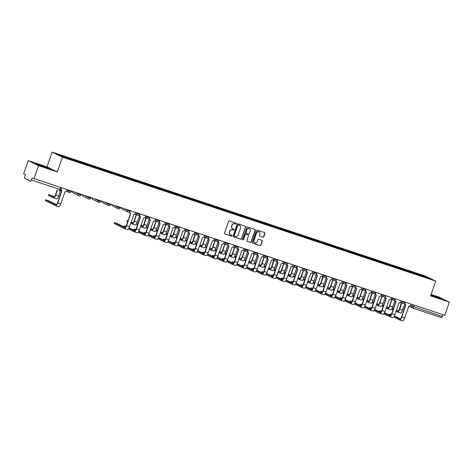 <?xml version="1.0" encoding="UTF-8"?>
<svg xmlns="http://www.w3.org/2000/svg" width="473" height="473" viewBox="0 0 473 473"><rect width="100%" height="100%" fill="white"/><g stroke="black" fill="none" stroke-linecap="round" stroke-linejoin="round"><path stroke-width="0.71" d="M236.246 223.729A0.485 0.455 116.2 0 0 235.974 223.126L229.405 220.944A0.686 0.65 116.2 0 0 228.56 221.394L224.486 233.088A0.686 0.65 116.2 0 0 224.876 233.946L231.445 236.128A0.485 0.455 116.2 0 0 231.817 235.235A0.485 0.455 116.2 0 0 231.764 235.217L230.913 234.933A2.205 2.081 116.2 0 1 229.659 232.196L230.002 231.22A2.205 2.081 116.2 0 1 232.704 229.801L233.55 230.079A0.485 0.455 116.2 0 0 233.922 229.192A0.485 0.455 116.2 0 0 233.869 229.174L233.018 228.891A2.205 2.081 116.2 0 1 231.764 226.153L232.101 225.178A2.205 2.081 116.2 0 1 234.809 223.753L235.655 224.036A0.485 0.455 116.2 0 0 236.246 223.729M232.669 228.731A2.205 2.081 116.2 0 1 231.557 226.053L231.9 225.077A2.205 2.081 116.2 0 1 234.602 223.652L235.453 223.936A0.485 0.455 116.2 0 0 235.909 223.108M224.705 233.851L231.244 236.021A0.485 0.455 116.2 0 0 231.699 235.193M230.564 234.779A2.205 2.081 116.2 0 1 229.452 232.095L229.795 231.12A2.205 2.081 116.2 0 1 232.497 229.701L233.349 229.979A0.485 0.455 116.2 0 0 233.804 229.151M262.958 237.198A0.686 0.65 116.2 0 0 263.804 236.754L264.945 233.473A0.686 0.65 116.2 0 0 264.555 232.621L257.259 230.197A0.686 0.65 116.2 0 0 256.413 230.641L252.34 242.336A0.686 0.65 116.2 0 0 252.73 243.193L260.026 245.617A0.686 0.65 116.2 0 0 260.871 245.174L262.255 241.206A0.686 0.65 116.2 0 0 261.859 240.355L258.737 239.314A0.686 0.65 116.2 0 0 257.891 239.758L257.211 241.727A1.845 1.738 116.2 0 1 254.74 242.832A1.845 1.738 116.2 0 1 253.9 240.627L256.585 232.929A1.845 1.738 116.2 0 1 259.05 231.823A1.845 1.738 116.2 0 1 259.89 234.023L259.446 235.306A0.686 0.65 116.2 0 0 259.837 236.163L262.752 237.097A0.686 0.65 116.2 0 0 263.597 236.654L264.738 233.372A0.686 0.65 116.2 0 0 264.519 232.61M57.31 171.93L47.01 166.863L28.238 160.631L38.538 165.698L57.31 171.93L62.454 157.166L435.722 281.128L430.578 295.891L449.35 302.123L444.762 315.302L32.129 177.978L31.413 180.03L60.857 189.762L61.472 188.012M38.538 165.698L33.95 178.871M245.718 227.087A0.686 0.65 116.2 0 0 245.327 226.236L238.031 223.812A0.686 0.65 116.2 0 0 237.186 224.255L233.112 235.95A0.686 0.65 116.2 0 0 233.502 236.807L240.798 239.232A0.686 0.65 116.2 0 0 241.644 238.788L245.511 226.987A0.686 0.65 116.2 0 0 245.292 226.224M247.645 227.005L254.941 229.429A0.686 0.65 116.2 0 1 255.331 230.28L251.258 241.981A0.686 0.65 116.2 0 1 250.412 242.424L247.29 241.384A0.686 0.65 116.2 0 1 246.9 240.532L248.55 235.785A0.686 0.65 116.2 0 0 248.159 234.933L246.09 234.241A0.686 0.65 116.2 0 0 245.245 234.691L243.524 239.628A0.485 0.455 116.2 0 1 242.88 239.917A0.485 0.455 116.2 0 1 242.655 239.338L246.8 227.448A0.686 0.65 116.2 0 1 247.645 227.005M28.238 160.631L23.65 173.804L25.471 174.703L24.756 176.754A1.401 0.455 -71.6 0 0 24.708 178.28L30.538 181.147A1.401 0.455 -71.6 0 0 30.556 181.159A1.401 0.455 -71.6 0 0 31.413 180.03M47.01 166.863L52.148 152.099L425.422 276.061L435.722 281.128M449.35 302.123L439.05 297.056L431.092 294.413M442.846 314.663L442.225 316.455A1.401 0.455 108.4 0 1 441.368 317.584A1.401 0.455 108.4 0 1 441.35 317.578L412.858 308.112M416.979 274.435L416.997 273.808L427.58 277.326L431.039 279.029L420.94 275.753L71.358 159.655L60.29 155.901L56.831 154.198L67.414 157.716L67.397 158.26M416.997 273.808L67.414 157.716M62.454 157.166L52.148 152.099M48.08 167.862L35.924 163.824L45.449 167.537L50.38 168.991L48.08 167.862L47.939 168.27M430.767 295.347L441.664 298.93L430.938 294.862M416.293 274.204L416.512 273.571M427.113 277.722L427.58 277.326M40.666 165.828L40.855 165.278M431.95 295.767L432.139 295.217M439.222 298.215L439.37 297.801M233.331 236.719L240.591 239.131A0.686 0.65 116.2 0 0 241.437 238.688L245.511 226.987M238.392 224.947A0.485 0.455 116.2 0 0 237.801 225.26L234.224 235.524A0.485 0.455 116.2 0 0 234.502 236.122L235.394 236.423A2.205 2.081 116.2 0 0 238.096 234.998L240.544 227.98A2.205 2.081 116.2 0 0 239.291 225.243L238.185 224.846A0.485 0.455 116.2 0 0 237.594 225.154L237.801 225.26M234.395 236.074L234.295 236.021A0.485 0.455 116.2 0 1 234.023 235.424L237.594 225.154M239.433 225.296A2.205 2.081 116.2 0 0 239.084 225.142L239.291 225.243M238.185 224.846L239.084 225.142M247.119 241.295L250.205 242.324A0.686 0.65 116.2 0 0 251.051 241.88L255.124 230.18A0.686 0.65 116.2 0 0 254.906 229.417M248.1 234.904A0.686 0.65 116.2 0 0 247.953 234.833L245.883 234.141A0.686 0.65 116.2 0 0 245.038 234.59L243.524 239.628M242.779 239.852A0.485 0.455 116.2 0 0 243.317 239.527M250.264 230.865A1.845 1.738 116.2 0 0 249.425 228.66A1.845 1.738 116.2 0 0 246.959 229.766L246.013 232.48A0.686 0.65 116.2 0 0 246.403 233.337L248.473 234.023A0.686 0.65 116.2 0 0 249.318 233.579L250.264 230.865M249.318 228.613A1.845 1.738 116.2 0 0 246.752 229.665L246.959 229.766M246.197 233.23A0.686 0.65 116.2 0 1 245.806 232.379L246.752 229.665M259.659 236.074L262.752 237.097M258.944 231.776A1.845 1.738 116.2 0 0 256.378 232.822L256.585 232.929M254.64 242.773A1.845 1.738 116.2 0 1 253.694 240.526L256.378 232.822M252.558 243.104L259.819 245.517A0.686 0.65 116.2 0 0 260.664 245.073L262.048 241.106A0.686 0.65 116.2 0 0 261.829 240.343M57.452 190.087L55.737 195.024A3.542 1.147 108.4 0 1 53.579 197.874A3.542 1.147 108.4 0 1 53.532 197.856L48.417 195.325L48.719 194.462L53.833 196.993A2.631 0.851 -71.6 0 0 53.869 197.005A2.631 0.851 -71.6 0 0 55.471 194.888L57.174 189.998M54.389 196.803L48.719 194.462M60.68 190.116L58.634 195.982A3.542 1.147 108.4 0 1 56.476 198.837A3.542 1.147 108.4 0 1 56.429 198.814L53.632 197.885M45.438 200.694L45.662 199.783L55.92 204.844A2.631 0.851 -71.6 0 0 55.956 204.862A2.631 0.851 -71.6 0 0 57.558 202.746L61.774 190.654A1.401 1.324 116.2 0 0 61.951 190.725L57.83 202.876A3.542 1.147 108.4 0 1 55.672 205.725A3.542 1.147 108.4 0 1 55.625 205.708L45.438 200.694L45.733 199.837M56.482 204.655L48.63 200.794L45.662 199.783M61.49 188.018L61.153 188.987A1.401 1.324 116.2 0 0 61.797 190.66L61.525 190.53A1.401 1.324 -63.8 0 1 60.863 189.744M67.095 189.88L66.758 190.85A1.401 1.324 116.2 0 1 65.038 191.754L60.727 203.839A3.542 1.147 108.4 0 1 58.569 206.689A3.542 1.147 108.4 0 1 58.522 206.671L55.719 205.737M127.675 221.76L127.03 221.429L127.332 220.572L127.976 220.903M128.029 220.755L127.332 220.572M135.751 214.239A1.401 1.324 116.2 0 0 136.443 214.807L134.344 221.128A3.542 1.147 108.4 0 1 132.192 223.977A3.542 1.147 108.4 0 1 132.144 223.96L130.702 223.25M139.464 215.812L137.247 222.091A3.542 1.147 108.4 0 1 135.089 224.941A3.542 1.147 108.4 0 1 135.042 224.923L132.239 223.989M131.003 222.393L132.44 223.096A2.631 0.851 -71.6 0 0 132.475 223.114A2.631 0.851 -71.6 0 0 134.078 220.997L136.259 214.73M136.283 214.742L136.017 214.612A1.401 1.324 -63.8 0 1 135.479 214.109M131.139 221.997L132.996 222.907M137.501 225.024L136.857 224.693L137.152 223.835L137.803 224.167M137.856 224.019L137.152 223.835M145.572 217.503A1.401 1.324 116.2 0 0 146.269 218.071L144.17 224.391A3.542 1.147 108.4 0 1 142.018 227.241A3.542 1.147 108.4 0 1 141.971 227.223L140.528 226.514M149.291 219.076L147.068 225.355A3.542 1.147 108.4 0 1 144.915 228.205A3.542 1.147 108.4 0 1 144.868 228.187L142.066 227.253M140.83 225.656L142.267 226.36A2.631 0.851 -71.6 0 0 142.302 226.378A2.631 0.851 -71.6 0 0 143.904 224.261L145.844 217.876A1.401 1.324 -63.8 0 1 145.306 217.373M140.966 225.26L142.822 226.171M147.328 228.288L146.683 227.956L146.979 227.099L147.629 227.43M147.677 227.282L146.979 227.099M155.398 220.767A1.401 1.324 116.2 0 0 156.096 221.334L153.997 227.655A3.542 1.147 108.4 0 1 151.839 230.505A3.542 1.147 108.4 0 1 151.792 230.487L150.355 229.777M159.117 222.334L156.894 228.619A3.542 1.147 108.4 0 1 154.742 231.468A3.542 1.147 108.4 0 1 154.689 231.445L151.892 230.517M150.656 228.914L152.093 229.624A2.631 0.851 -71.6 0 0 152.129 229.642A2.631 0.851 -71.6 0 0 153.731 227.525L155.913 221.258M155.936 221.269L155.67 221.133A1.401 1.324 -63.8 0 1 155.132 220.637M150.792 228.524L152.649 229.435M157.154 231.551L156.51 231.22L156.805 230.363L157.456 230.688M157.503 230.54L156.805 230.363M165.225 224.031A1.401 1.324 116.2 0 0 165.922 224.598L163.824 230.919A3.542 1.147 108.4 0 1 161.665 233.768A3.542 1.147 108.4 0 1 161.618 233.751L160.181 233.041M168.944 225.597L166.721 231.876A3.542 1.147 108.4 0 1 164.563 234.732A3.542 1.147 108.4 0 1 164.515 234.709L161.719 233.78M160.483 232.178L161.92 232.887A2.631 0.851 -71.6 0 0 161.955 232.905A2.631 0.851 -71.6 0 0 163.557 230.783L165.739 224.521M165.763 224.533L165.497 224.397A1.401 1.324 -63.8 0 1 164.959 223.9M160.619 231.782L162.476 232.698M166.981 234.815L166.336 234.484L166.632 233.621L167.282 233.952M167.33 233.804L166.632 233.621M175.051 227.294A1.401 1.324 116.2 0 0 175.749 227.862L173.65 234.182A3.542 1.147 108.4 0 1 171.492 237.032A3.542 1.147 108.4 0 1 171.445 237.014L170.008 236.305M178.77 228.861L176.547 235.14A3.542 1.147 108.4 0 1 174.389 237.996A3.542 1.147 108.4 0 1 174.342 237.972L171.545 237.044M170.31 235.442L171.746 236.151A2.631 0.851 -71.6 0 0 171.782 236.163A2.631 0.851 -71.6 0 0 173.384 234.046L175.566 227.785M175.589 227.797L175.323 227.661A1.401 1.324 -63.8 0 1 174.785 227.164M170.446 235.046L172.302 235.962M176.807 238.079L176.163 237.748L176.459 236.884L177.109 237.215M177.156 237.068L176.459 236.884M184.878 230.558A1.401 1.324 116.2 0 0 185.576 231.12L183.477 237.446A3.542 1.147 108.4 0 1 181.319 240.296A3.542 1.147 108.4 0 1 181.271 240.272L179.835 239.569M188.597 232.125L186.374 238.404A3.542 1.147 108.4 0 1 184.216 241.254A3.542 1.147 108.4 0 1 184.168 241.236L181.372 240.308M180.136 238.705L181.573 239.415A2.631 0.851 -71.6 0 0 181.608 239.427A2.631 0.851 -71.6 0 0 183.211 237.31L185.392 231.049M185.416 231.055L185.15 230.925A1.401 1.324 -63.8 0 1 184.612 230.428M180.272 238.309L182.129 239.226M186.634 241.342L185.984 241.011L186.285 240.148L186.936 240.479M186.983 240.331L186.285 240.148M194.705 233.822A1.401 1.324 116.2 0 0 195.402 234.383L193.303 240.704A3.542 1.147 108.4 0 1 191.145 243.56A3.542 1.147 108.4 0 1 191.098 243.536L189.661 242.832M198.424 235.388L196.2 241.668A3.542 1.147 108.4 0 1 194.042 244.517A3.542 1.147 108.4 0 1 193.995 244.5L191.198 243.571M189.963 241.969L191.399 242.679A2.631 0.851 -71.6 0 0 191.435 242.69A2.631 0.851 -71.6 0 0 193.037 240.574L194.971 234.188A1.401 1.324 -63.8 0 1 194.438 233.692M190.099 241.573L191.955 242.489M196.461 244.606L195.81 244.275L196.112 243.412L196.756 243.743M196.809 243.595L196.112 243.412M204.531 237.085A1.401 1.324 116.2 0 0 205.223 237.647L203.13 243.967A3.542 1.147 108.4 0 1 200.972 246.823A3.542 1.147 108.4 0 1 200.924 246.8L199.488 246.096M208.244 238.652L206.027 244.931A3.542 1.147 108.4 0 1 203.869 247.781A3.542 1.147 108.4 0 1 203.822 247.763L201.025 246.835M199.789 245.233L201.226 245.942A2.631 0.851 -71.6 0 0 201.262 245.954A2.631 0.851 -71.6 0 0 202.864 243.837L205.046 237.57M205.069 237.582L204.797 237.452A1.401 1.324 -63.8 0 1 204.265 236.949M199.925 244.837L201.782 245.753M206.287 247.87L205.637 247.539L205.938 246.675L206.583 247.007M206.636 246.859L205.938 246.675M214.358 240.349A1.401 1.324 116.2 0 0 215.049 240.911L212.956 247.231A3.542 1.147 108.4 0 1 210.798 250.081A3.542 1.147 108.4 0 1 210.751 250.063L209.314 249.354M218.071 241.916L215.854 248.195A3.542 1.147 108.4 0 1 213.695 251.045A3.542 1.147 108.4 0 1 213.648 251.027L210.852 250.099M209.61 248.496L211.053 249.206A2.631 0.851 -71.6 0 0 211.088 249.218A2.631 0.851 -71.6 0 0 212.69 247.101L214.872 240.834M214.896 240.846L214.624 240.716A1.401 1.324 -63.8 0 1 214.092 240.213M209.752 248.1L211.608 249.017M216.114 251.128L215.463 250.802L215.765 249.939L216.409 250.27M216.463 250.122L215.765 249.939M224.184 243.613A1.401 1.324 116.2 0 0 224.876 244.174L222.783 250.495A3.542 1.147 108.4 0 1 220.625 253.345A3.542 1.147 108.4 0 1 220.578 253.327L219.141 252.617M227.897 245.18L225.68 251.459A3.542 1.147 108.4 0 1 223.522 254.308A3.542 1.147 108.4 0 1 223.475 254.291L220.672 253.362M219.437 251.76L220.879 252.47A2.631 0.851 -71.6 0 0 220.915 252.481A2.631 0.851 -71.6 0 0 222.517 250.365L224.699 244.098M224.722 244.109L224.45 243.979A1.401 1.324 -63.8 0 1 223.918 243.477M219.578 251.364L221.435 252.275M225.94 254.391L225.29 254.06L225.591 253.203L226.236 253.534M226.289 253.386L225.591 253.203M234.011 246.871A1.401 1.324 116.2 0 0 234.703 247.438L232.61 253.759A3.542 1.147 108.4 0 1 230.452 256.608A3.542 1.147 108.4 0 1 230.404 256.591L228.967 255.881M237.724 248.443L235.507 254.722A3.542 1.147 108.4 0 1 233.349 257.572A3.542 1.147 108.4 0 1 233.301 257.554L230.499 256.62M229.263 255.024L230.706 255.727A2.631 0.851 -71.6 0 0 230.741 255.745A2.631 0.851 -71.6 0 0 232.344 253.629L234.525 247.361M234.549 247.373L234.277 247.243A1.401 1.324 -63.8 0 1 233.745 246.74M229.405 254.628L231.262 255.538M235.767 257.655L235.116 257.324L235.418 256.467L236.062 256.798M236.116 256.65L235.418 256.467M243.837 250.134A1.401 1.324 116.2 0 0 244.529 250.702L242.436 257.022A3.542 1.147 108.4 0 1 240.278 259.872A3.542 1.147 108.4 0 1 240.231 259.854L238.794 259.145M247.55 251.707L245.333 257.986A3.542 1.147 108.4 0 1 243.175 260.836A3.542 1.147 108.4 0 1 243.128 260.818L240.325 259.884M239.09 258.288L240.532 258.991A2.631 0.851 -71.6 0 0 240.568 259.009A2.631 0.851 -71.6 0 0 242.164 256.892L244.346 250.625M244.37 250.637L244.103 250.507A1.401 1.324 -63.8 0 1 243.571 250.004M239.232 257.891L241.088 258.802M245.588 260.919L244.943 260.588L245.245 259.73L245.889 260.061M245.942 259.914L245.245 259.73M253.664 253.398A1.401 1.324 116.2 0 0 254.356 253.966L252.263 260.286A3.542 1.147 108.4 0 1 250.105 263.136A3.542 1.147 108.4 0 1 250.057 263.118L248.621 262.409M257.377 254.971L255.16 261.25A3.542 1.147 108.4 0 1 253.002 264.1A3.542 1.147 108.4 0 1 252.954 264.082L250.152 263.148M248.916 261.551L250.359 262.255A2.631 0.851 -71.6 0 0 250.388 262.273A2.631 0.851 -71.6 0 0 251.991 260.156L254.172 253.889M254.196 253.9L253.93 253.77A1.401 1.324 -63.8 0 1 253.392 253.268M249.052 261.155L250.915 262.066M255.414 264.182L254.77 263.851L255.071 262.994L255.716 263.325M255.769 263.177L255.071 262.994M263.491 256.662A1.401 1.324 116.2 0 0 264.182 257.229L262.089 263.55A3.542 1.147 108.4 0 1 259.931 266.4A3.542 1.147 108.4 0 1 259.884 266.382L258.441 265.672M267.204 258.228L264.986 264.513A3.542 1.147 108.4 0 1 262.828 267.363A3.542 1.147 108.4 0 1 262.781 267.346L259.979 266.411M258.743 264.809L260.18 265.519A2.631 0.851 -71.6 0 0 260.215 265.536A2.631 0.851 -71.6 0 0 261.817 263.42L263.999 257.152M264.023 257.164L263.757 257.034A1.401 1.324 -63.8 0 1 263.219 256.532M258.879 264.419L260.741 265.329M265.241 267.446L264.596 267.115L264.898 266.258L265.542 266.583M265.595 266.441L264.898 266.258M273.317 259.925A1.401 1.324 116.2 0 0 274.009 260.493L271.916 266.813A3.542 1.147 108.4 0 1 269.758 269.663A3.542 1.147 108.4 0 1 269.711 269.645L268.268 268.936M277.03 261.492L274.813 267.777A3.542 1.147 108.4 0 1 272.655 270.627A3.542 1.147 108.4 0 1 272.608 270.603L269.805 269.675M268.569 268.073L270.006 268.782A2.631 0.851 -71.6 0 0 270.042 268.8A2.631 0.851 -71.6 0 0 271.644 266.677L273.583 260.292A1.401 1.324 -63.8 0 1 273.045 259.795M268.705 267.683L270.562 268.593M275.067 270.71L274.423 270.379L274.724 269.515L275.369 269.846M275.422 269.699L274.724 269.515M283.144 263.189A1.401 1.324 116.2 0 0 283.835 263.757L281.742 270.077A3.542 1.147 108.4 0 1 279.584 272.927A3.542 1.147 108.4 0 1 279.537 272.909L278.094 272.2M286.857 264.756L284.64 271.035A3.542 1.147 108.4 0 1 282.482 273.891A3.542 1.147 108.4 0 1 282.434 273.867L279.632 272.939M278.396 271.336L279.833 272.046A2.631 0.851 -71.6 0 0 279.868 272.058A2.631 0.851 -71.6 0 0 281.47 269.941L283.652 263.68M283.676 263.692L283.41 263.556A1.401 1.324 -63.8 0 1 282.872 263.059M278.532 270.94L280.388 271.857M284.894 273.973L284.249 273.642L284.551 272.779L285.195 273.11M285.249 272.962L284.551 272.779M292.97 266.453A1.401 1.324 116.2 0 0 293.662 267.02L291.563 273.341A3.542 1.147 108.4 0 1 289.411 276.191A3.542 1.147 108.4 0 1 289.364 276.173L287.921 275.463M296.683 268.02L294.466 274.299A3.542 1.147 108.4 0 1 292.308 277.154A3.542 1.147 108.4 0 1 292.261 277.131L289.458 276.202M288.223 274.6L289.659 275.31A2.631 0.851 -71.6 0 0 289.695 275.321A2.631 0.851 -71.6 0 0 291.297 273.205L293.479 266.943M293.502 266.955L293.236 266.819A1.401 1.324 -63.8 0 1 292.698 266.323M288.359 274.204L290.215 275.12M294.72 277.237L294.076 276.906L294.377 276.043L295.022 276.374M295.075 276.226L294.377 276.043M302.791 269.716A1.401 1.324 116.2 0 0 303.489 270.278L301.39 276.604A3.542 1.147 108.4 0 1 299.238 279.454A3.542 1.147 108.4 0 1 299.19 279.431L297.748 278.727M306.51 271.283L304.287 277.562A3.542 1.147 108.4 0 1 302.135 280.412A3.542 1.147 108.4 0 1 302.087 280.394L299.285 279.466M298.049 277.864L299.486 278.573A2.631 0.851 -71.6 0 0 299.521 278.585A2.631 0.851 -71.6 0 0 301.124 276.469L303.305 270.207M303.329 270.213L303.063 270.083A1.401 1.324 -63.8 0 1 302.525 269.586M298.185 277.468L300.042 278.384M304.547 280.501L303.903 280.17L304.198 279.307L304.849 279.638M304.896 279.49L304.198 279.307M312.618 272.98A1.401 1.324 116.2 0 0 313.315 273.542L311.216 279.862A3.542 1.147 108.4 0 1 309.058 282.718A3.542 1.147 108.4 0 1 309.011 282.694L307.574 281.991M316.336 274.547L314.113 280.826A3.542 1.147 108.4 0 1 311.961 283.676A3.542 1.147 108.4 0 1 311.914 283.658L309.111 282.73M307.876 281.128L309.312 281.837A2.631 0.851 -71.6 0 0 309.348 281.849A2.631 0.851 -71.6 0 0 310.95 279.732L313.132 273.465M313.156 273.477L312.89 273.347A1.401 1.324 -63.8 0 1 312.351 272.85M308.012 280.731L309.868 281.648M314.374 283.765L313.729 283.433L314.025 282.57L314.675 282.901M314.722 282.753L314.025 282.57M322.444 276.244A1.401 1.324 116.2 0 0 323.142 276.806L321.043 283.126A3.542 1.147 108.4 0 1 318.885 285.982A3.542 1.147 108.4 0 1 318.837 285.958L317.401 285.254M326.163 277.811L323.94 284.09A3.542 1.147 108.4 0 1 321.782 286.94A3.542 1.147 108.4 0 1 321.735 286.922L318.938 285.994M317.702 284.391L319.139 285.101A2.631 0.851 -71.6 0 0 319.174 285.113A2.631 0.851 -71.6 0 0 320.777 282.996L322.716 276.61A1.401 1.324 -63.8 0 1 322.178 276.108M317.838 283.995L319.695 284.912M324.2 287.028L323.556 286.697L323.851 285.834L324.502 286.165M324.549 286.017L323.851 285.834M332.271 279.508A1.401 1.324 116.2 0 0 332.968 280.069L330.869 286.39A3.542 1.147 108.4 0 1 328.711 289.24A3.542 1.147 108.4 0 1 328.664 289.222L327.227 288.512M335.99 281.074L333.767 287.353A3.542 1.147 108.4 0 1 331.608 290.203A3.542 1.147 108.4 0 1 331.561 290.186L328.765 289.257M327.529 287.655L328.966 288.364A2.631 0.851 -71.6 0 0 329.001 288.376A2.631 0.851 -71.6 0 0 330.603 286.26L332.785 279.992M332.809 280.004L332.543 279.874A1.401 1.324 -63.8 0 1 332.005 279.372M327.665 287.259L329.521 288.175M334.027 290.286L333.382 289.961L333.678 289.098L334.328 289.429M334.376 289.281L333.678 289.098M342.097 282.771A1.401 1.324 116.2 0 0 342.795 283.333L340.696 289.653A3.542 1.147 108.4 0 1 338.538 292.503A3.542 1.147 108.4 0 1 338.491 292.485L337.054 291.776M345.816 284.338L343.593 290.617A3.542 1.147 108.4 0 1 341.435 293.467A3.542 1.147 108.4 0 1 341.388 293.449L338.591 292.521M337.355 290.919L338.792 291.628A2.631 0.851 -71.6 0 0 338.828 291.64A2.631 0.851 -71.6 0 0 340.43 289.523L342.612 283.256M342.635 283.268L342.369 283.138A1.401 1.324 -63.8 0 1 341.831 282.635M337.491 290.523L339.348 291.433M343.853 293.55L343.209 293.219L343.504 292.361L344.155 292.692M344.202 292.545L343.504 292.361M351.924 286.029A1.401 1.324 116.2 0 0 352.622 286.597L350.523 292.917A3.542 1.147 108.4 0 1 348.365 295.767A3.542 1.147 108.4 0 1 348.317 295.749L346.88 295.04M355.643 287.602L353.42 293.881A3.542 1.147 108.4 0 1 351.262 296.731A3.542 1.147 108.4 0 1 351.214 296.713L348.418 295.779M347.182 294.182L348.619 294.886A2.631 0.851 -71.6 0 0 348.654 294.904A2.631 0.851 -71.6 0 0 350.257 292.787L352.438 286.52M352.462 286.532L352.19 286.401A1.401 1.324 -63.8 0 1 351.658 285.899M347.318 293.786L349.175 294.697M353.68 296.813L353.029 296.482L353.331 295.625L353.975 295.956M354.029 295.808L353.331 295.625M361.75 289.293A1.401 1.324 116.2 0 0 362.442 289.86L360.349 296.181A3.542 1.147 108.4 0 1 358.191 299.031A3.542 1.147 108.4 0 1 358.144 299.013L356.707 298.303M365.44 290.854L363.246 297.145A3.542 1.147 108.4 0 1 361.088 299.994A3.542 1.147 108.4 0 1 361.041 299.977L358.244 299.042M357.009 297.446L358.445 298.15A2.631 0.851 -71.6 0 0 358.481 298.167A2.631 0.851 -71.6 0 0 360.083 296.051L362.265 289.783M362.288 289.795L362.016 289.665A1.401 1.324 -63.8 0 1 361.484 289.163M357.145 297.05L359.001 297.96M363.506 300.077L362.856 299.746L363.158 298.889L363.802 299.22M363.855 299.072L363.158 298.889M371.577 292.556A1.401 1.324 116.2 0 0 372.269 293.124L370.176 299.444A3.542 1.147 108.4 0 1 368.018 302.294A3.542 1.147 108.4 0 1 367.97 302.277L366.534 301.567M375.29 294.129L373.073 300.408A3.542 1.147 108.4 0 1 370.915 303.258A3.542 1.147 108.4 0 1 370.867 303.24L368.071 302.306M366.829 300.71L368.272 301.413A2.631 0.851 -71.6 0 0 368.307 301.431A2.631 0.851 -71.6 0 0 369.91 299.314L371.843 292.929A1.401 1.324 -63.8 0 1 371.311 292.426M366.971 300.314L368.828 301.224M373.333 303.341L372.683 303.01L372.984 302.152L373.629 302.484M373.682 302.336L372.984 302.152M381.404 295.82A1.401 1.324 116.2 0 0 382.095 296.388L380.002 302.708A3.542 1.147 108.4 0 1 377.844 305.558A3.542 1.147 108.4 0 1 377.797 305.54L376.36 304.831M385.117 297.387L382.899 303.672A3.542 1.147 108.4 0 1 380.741 306.522A3.542 1.147 108.4 0 1 380.694 306.498L377.892 305.57M376.656 303.968L378.098 304.677A2.631 0.851 -71.6 0 0 378.134 304.695A2.631 0.851 -71.6 0 0 379.736 302.578L381.918 296.311M381.942 296.323L381.67 296.187A1.401 1.324 -63.8 0 1 381.137 295.69M376.798 303.577L378.654 304.488M383.16 306.605L382.509 306.273L382.811 305.416L383.455 305.741M383.508 305.599L382.811 305.416M391.23 299.084A1.401 1.324 116.2 0 0 391.922 299.651L389.829 305.972A3.542 1.147 108.4 0 1 387.671 308.822A3.542 1.147 108.4 0 1 387.624 308.804L386.187 308.094M394.943 300.651L392.726 306.936A3.542 1.147 108.4 0 1 390.568 309.785A3.542 1.147 108.4 0 1 390.521 309.762L387.718 308.834M386.482 307.231L387.925 307.941A2.631 0.851 -71.6 0 0 387.961 307.958A2.631 0.851 -71.6 0 0 389.563 305.836L391.745 299.575M391.768 299.586L391.496 299.45A1.401 1.324 -63.8 0 1 390.964 298.954M386.624 306.835L388.481 307.752M392.986 309.868L392.336 309.537L392.637 308.674L393.282 309.005M393.335 308.857L392.637 308.674M401.057 302.348A1.401 1.324 116.2 0 0 401.748 302.915L399.655 309.236A3.542 1.147 108.4 0 1 397.497 312.085A3.542 1.147 108.4 0 1 397.45 312.068L396.013 311.358M404.77 303.914L402.553 310.193A3.542 1.147 108.4 0 1 400.395 313.049A3.542 1.147 108.4 0 1 400.347 313.025L397.545 312.097M396.309 310.495L397.752 311.204A2.631 0.851 -71.6 0 0 397.787 311.216A2.631 0.851 -71.6 0 0 399.383 309.1L401.323 302.714A1.401 1.324 -63.8 0 1 400.791 302.217M396.451 310.099L398.307 311.015M130.276 210.863L129.939 211.827A1.401 1.324 116.2 0 0 130.737 213.571L126.61 225.716A3.542 1.147 108.4 0 1 124.452 228.571A3.542 1.147 108.4 0 1 124.405 228.548L114.218 223.534L114.442 222.629L124.706 227.69A2.631 0.851 -71.6 0 0 124.742 227.702A2.631 0.851 -71.6 0 0 126.344 225.586L130.554 213.494M125.262 227.501L117.416 223.64L114.442 222.629M130.578 213.506L130.312 213.376A1.401 1.324 -63.8 0 1 129.608 211.957M135.881 212.726L135.544 213.69A1.401 1.324 116.2 0 1 133.824 214.594L129.507 226.679A3.542 1.147 108.4 0 1 127.349 229.529A3.542 1.147 108.4 0 1 127.302 229.511L124.505 228.583M125.333 227.43L123.967 226.75L124.269 225.887L125.859 226.685M125.995 226.419L124.269 225.887M140.103 214.127L139.766 215.091A1.401 1.324 116.2 0 0 140.564 216.835L136.437 228.979A3.542 1.147 108.4 0 1 134.279 231.829A3.542 1.147 108.4 0 1 134.231 231.811L128.36 228.92M128.857 228.157L134.533 230.954A2.631 0.851 -71.6 0 0 134.569 230.966A2.631 0.851 -71.6 0 0 136.171 228.849L140.38 216.758M140.404 216.77L140.138 216.634A1.401 1.324 -63.8 0 1 139.434 215.215M145.708 215.984L145.371 216.953A1.401 1.324 116.2 0 1 143.65 217.858L139.334 229.943A3.542 1.147 108.4 0 1 137.176 232.793A3.542 1.147 108.4 0 1 137.129 232.775L134.332 231.847M129.052 227.791L135.089 230.759M135.16 230.694L133.794 230.014L134.096 229.151L135.686 229.949M135.822 229.683L134.096 229.151M149.929 217.385L149.592 218.355A1.401 1.324 116.2 0 0 150.39 220.099L146.263 232.243A3.542 1.147 108.4 0 1 144.105 235.093A3.542 1.147 108.4 0 1 144.058 235.075L138.187 232.184M138.684 231.421L144.36 234.212A2.631 0.851 -71.6 0 0 144.395 234.23A2.631 0.851 -71.6 0 0 145.997 232.113L150.207 220.022M150.231 220.034L149.965 219.898A1.401 1.324 -63.8 0 1 149.255 218.479M155.534 219.247L155.197 220.217A1.401 1.324 116.2 0 1 153.477 221.122L149.161 233.207A3.542 1.147 108.4 0 1 147.002 236.057A3.542 1.147 108.4 0 1 146.955 236.039L144.159 235.111M138.873 231.055L144.915 234.023M144.986 233.958L143.621 233.278L143.922 232.414L145.513 233.213M145.649 232.947L143.922 232.414M159.756 220.649L159.419 221.618A1.401 1.324 116.2 0 0 160.217 223.362L156.09 235.507A3.542 1.147 108.4 0 1 153.932 238.357A3.542 1.147 108.4 0 1 153.885 238.339L148.014 235.448M148.51 234.685L154.186 237.476A2.631 0.851 -71.6 0 0 154.222 237.493A2.631 0.851 -71.6 0 0 155.824 235.377L160.034 223.286M160.057 223.297L159.791 223.161A1.401 1.324 -63.8 0 1 159.082 221.742M165.361 222.511L165.024 223.481A1.401 1.324 116.2 0 1 163.303 224.385L158.987 236.47A3.542 1.147 108.4 0 1 156.829 239.32A3.542 1.147 108.4 0 1 156.782 239.303L153.985 238.368M148.699 234.318L154.742 237.286M154.807 237.221L153.447 236.541L153.749 235.678L155.339 236.476M155.475 236.21L153.749 235.678M165.296 222.7L169.411 224.332L169.559 223.906L169.245 224.882A1.401 1.324 116.2 0 0 170.044 226.626L165.917 238.77A3.542 1.147 108.4 0 1 163.759 241.62A3.542 1.147 108.4 0 1 163.711 241.602L157.84 238.711M158.337 237.949L164.013 240.739A2.631 0.851 -71.6 0 0 164.048 240.757A2.631 0.851 -71.6 0 0 165.651 238.64L169.86 226.549M169.884 226.561L169.618 226.425A1.401 1.324 -63.8 0 1 168.908 225.006M175.187 225.775L174.85 226.744A1.401 1.324 116.2 0 1 173.13 227.649L168.814 239.734A3.542 1.147 108.4 0 1 166.656 242.584A3.542 1.147 108.4 0 1 166.608 242.566L163.812 241.632M158.526 237.582L164.569 240.55M164.634 240.485L163.274 239.805L163.575 238.942L165.166 239.74M165.302 239.474L163.575 238.942M179.403 227.176L179.066 228.146A1.401 1.324 116.2 0 0 179.87 229.884L175.743 242.034A3.542 1.147 108.4 0 1 173.585 244.884A3.542 1.147 108.4 0 1 173.538 244.866L167.667 241.975M168.163 241.212L173.839 244.003A2.631 0.851 -71.6 0 0 173.875 244.021A2.631 0.851 -71.6 0 0 175.477 241.904L179.687 229.813M179.71 229.819L179.438 229.689A1.401 1.324 -63.8 0 1 178.735 228.27M185.014 229.038L184.677 230.008A1.401 1.324 116.2 0 1 182.956 230.913L178.64 242.998A3.542 1.147 108.4 0 1 176.482 245.848A3.542 1.147 108.4 0 1 176.435 245.83L173.638 244.896M168.353 240.846L174.395 243.814M174.46 243.749L173.1 243.069L173.402 242.206L174.992 242.998M175.128 242.738L173.402 242.206M177.99 244.476L183.666 247.267A2.631 0.851 -71.6 0 0 183.701 247.284A2.631 0.851 -71.6 0 0 185.304 245.168L189.513 233.071A1.401 1.324 116.2 0 0 189.691 233.148L185.57 245.298A3.542 1.147 108.4 0 1 183.412 248.148A3.542 1.147 108.4 0 1 183.364 248.13L177.487 245.239M189.23 230.44L188.893 231.409A1.401 1.324 116.2 0 0 189.537 233.083L189.265 232.953A1.401 1.324 -63.8 0 1 188.561 231.534M194.841 232.302L194.504 233.266A1.401 1.324 116.2 0 1 192.783 234.176L188.467 246.262A3.542 1.147 108.4 0 1 186.309 249.111A3.542 1.147 108.4 0 1 186.261 249.088L183.459 248.159M178.179 244.103L184.222 247.077M184.287 247.012L182.927 246.332L183.228 245.469L184.819 246.262M184.955 246.001L183.228 245.469M194.77 232.491L198.891 234.123L199.038 233.697L198.719 234.673A1.401 1.324 116.2 0 0 199.517 236.411L195.396 248.561A3.542 1.147 108.4 0 1 193.238 251.411A3.542 1.147 108.4 0 1 193.191 251.394L187.314 248.502M187.816 247.74L193.492 250.53A2.631 0.851 -71.6 0 0 193.528 250.548A2.631 0.851 -71.6 0 0 195.13 248.426L199.34 236.334M199.364 236.346L199.092 236.216A1.401 1.324 -63.8 0 1 198.388 234.797M204.661 235.566L204.33 236.53A1.401 1.324 116.2 0 1 202.604 237.44L198.293 249.519A3.542 1.147 108.4 0 1 196.135 252.375A3.542 1.147 108.4 0 1 196.088 252.351L193.286 251.423M188.006 247.367L194.048 250.341M194.113 250.276L192.753 249.59L193.055 248.733L194.645 249.525M194.781 249.265L193.055 248.733M208.883 236.967L208.546 237.931A1.401 1.324 116.2 0 0 209.344 239.675L205.223 251.825A3.542 1.147 108.4 0 1 203.065 254.675A3.542 1.147 108.4 0 1 203.018 254.657L197.14 251.766M197.643 251.003L203.319 253.794A2.631 0.851 -71.6 0 0 203.355 253.806A2.631 0.851 -71.6 0 0 204.951 251.689L209.167 239.598M209.19 239.61L208.918 239.48A1.401 1.324 -63.8 0 1 208.215 238.061M214.488 238.83L214.151 239.793A1.401 1.324 116.2 0 1 212.43 240.704L208.12 252.783A3.542 1.147 108.4 0 1 205.962 255.639A3.542 1.147 108.4 0 1 205.915 255.615L203.112 254.687M197.832 250.631L203.875 253.605M203.94 253.54L202.58 252.854L202.882 251.997L204.472 252.789M204.608 252.523L202.882 251.997M214.423 239.019L218.538 240.651L218.692 240.225L218.372 241.195A1.401 1.324 116.2 0 0 219.17 242.939L215.049 255.089A3.542 1.147 108.4 0 1 212.891 257.939A3.542 1.147 108.4 0 1 212.844 257.915L206.967 255.03M207.47 254.267L213.14 257.058A2.631 0.851 -71.6 0 0 213.175 257.07A2.631 0.851 -71.6 0 0 214.777 254.953L218.993 242.862M219.017 242.874L218.745 242.744A1.401 1.324 -63.8 0 1 218.041 241.325M224.314 242.093L223.977 243.057A1.401 1.324 116.2 0 1 222.257 243.962L217.947 256.047A3.542 1.147 108.4 0 1 215.789 258.897A3.542 1.147 108.4 0 1 215.741 258.879L212.939 257.951M207.659 253.895L213.701 256.869M213.766 256.804L212.407 256.118L212.708 255.26L214.299 256.053M214.435 255.787L212.708 255.26M228.536 243.494L228.199 244.458A1.401 1.324 116.2 0 0 228.997 246.202L224.876 258.347A3.542 1.147 108.4 0 1 222.718 261.202A3.542 1.147 108.4 0 1 222.671 261.179L216.794 258.293M217.296 257.531L222.966 260.321A2.631 0.851 -71.6 0 0 223.002 260.333A2.631 0.851 -71.6 0 0 224.604 258.217L228.82 246.126M228.837 246.137L228.571 246.007A1.401 1.324 -63.8 0 1 227.868 244.588M234.141 245.357L233.804 246.321A1.401 1.324 116.2 0 1 232.083 247.225L227.773 259.31A3.542 1.147 108.4 0 1 225.615 262.16A3.542 1.147 108.4 0 1 225.568 262.143L222.765 261.214M217.485 257.158L223.522 260.132M223.593 260.067L222.233 259.381L222.535 258.524L224.119 259.316M224.261 259.05L222.535 258.524M238.362 246.758L238.025 247.722A1.401 1.324 116.2 0 0 238.824 249.466L234.703 261.61A3.542 1.147 108.4 0 1 232.545 264.466A3.542 1.147 108.4 0 1 232.497 264.442L226.62 261.551M227.117 260.789L232.793 263.585A2.631 0.851 -71.6 0 0 232.828 263.597A2.631 0.851 -71.6 0 0 234.431 261.48L238.64 249.389M238.664 249.401L238.398 249.271A1.401 1.324 -63.8 0 1 237.694 247.852M243.967 248.621L243.63 249.584A1.401 1.324 116.2 0 1 241.91 250.489L237.6 262.574A3.542 1.147 108.4 0 1 235.442 265.424A3.542 1.147 108.4 0 1 235.394 265.406L232.592 264.478M227.312 260.422L233.349 263.396M233.42 263.325L232.06 262.645L232.361 261.788L233.946 262.58M234.088 262.314L232.361 261.788M243.902 248.804L248.018 250.442L248.165 250.01L247.852 250.986A1.401 1.324 116.2 0 0 248.65 252.73L244.529 264.874A3.542 1.147 108.4 0 1 242.371 267.724A3.542 1.147 108.4 0 1 242.324 267.706L236.447 264.815M236.943 264.052L242.619 266.849A2.631 0.851 -71.6 0 0 242.655 266.861A2.631 0.851 -71.6 0 0 244.257 264.744L248.467 252.653M248.491 252.665L248.224 252.535A1.401 1.324 -63.8 0 1 247.521 251.11M253.794 251.878L253.457 252.848A1.401 1.324 116.2 0 1 251.737 253.753L247.426 265.838A3.542 1.147 108.4 0 1 245.268 268.688A3.542 1.147 108.4 0 1 245.221 268.67L242.418 267.742M237.139 263.686L243.175 266.66M243.246 266.589L241.886 265.909L242.182 265.046L243.772 265.844M243.914 265.578L242.182 265.046M258.016 253.286L257.679 254.249A1.401 1.324 116.2 0 0 258.477 255.994L254.35 268.138A3.542 1.147 108.4 0 1 252.198 270.988A3.542 1.147 108.4 0 1 252.15 270.97L246.273 268.079M246.77 267.316L252.446 270.113A2.631 0.851 -71.6 0 0 252.481 270.124A2.631 0.851 -71.6 0 0 254.084 268.008L258.293 255.917M258.317 255.928L258.051 255.792A1.401 1.324 -63.8 0 1 257.347 254.373M263.621 255.142L263.284 256.112A1.401 1.324 116.2 0 1 261.563 257.016L257.253 269.102A3.542 1.147 108.4 0 1 255.095 271.951A3.542 1.147 108.4 0 1 255.048 271.934L252.245 271.005M246.965 266.949L253.002 269.917M253.073 269.852L251.713 269.172L252.008 268.309L253.599 269.107M253.741 268.841L252.008 268.309M267.842 256.543L267.505 257.513A1.401 1.324 116.2 0 0 268.303 259.257L264.176 271.401A3.542 1.147 108.4 0 1 262.024 274.251A3.542 1.147 108.4 0 1 261.971 274.234L256.1 271.342M256.597 270.58L262.273 273.37A2.631 0.851 -71.6 0 0 262.308 273.388A2.631 0.851 -71.6 0 0 263.91 271.271L268.12 259.18M268.144 259.192L267.878 259.056A1.401 1.324 -63.8 0 1 267.174 257.637M273.447 258.406L273.11 259.375A1.401 1.324 116.2 0 1 271.39 260.28L267.074 272.365A3.542 1.147 108.4 0 1 264.921 275.215A3.542 1.147 108.4 0 1 264.874 275.197L262.072 274.263M256.792 270.213L262.828 273.181M262.899 273.116L261.539 272.436L261.835 271.573L263.426 272.371M263.567 272.105L261.835 271.573M277.669 259.807L277.332 260.777A1.401 1.324 116.2 0 0 278.13 262.521L274.003 274.665A3.542 1.147 108.4 0 1 271.845 277.515A3.542 1.147 108.4 0 1 271.798 277.497L265.927 274.606M266.423 273.843L272.099 276.634A2.631 0.851 -71.6 0 0 272.135 276.652A2.631 0.851 -71.6 0 0 273.737 274.535L277.947 262.444M277.97 262.456L277.704 262.32A1.401 1.324 -63.8 0 1 277.001 260.901M283.274 261.67L282.937 262.639A1.401 1.324 116.2 0 1 281.216 263.544L276.9 275.629A3.542 1.147 108.4 0 1 274.748 278.479A3.542 1.147 108.4 0 1 274.695 278.461L271.898 277.527M266.618 273.477L272.655 276.445M272.726 276.38L271.366 275.7L271.662 274.837L273.252 275.635M273.388 275.369L271.662 274.837M287.495 263.071L287.158 264.04A1.401 1.324 116.2 0 0 287.956 265.779L283.83 277.929A3.542 1.147 108.4 0 1 281.672 280.779A3.542 1.147 108.4 0 1 281.624 280.761L275.753 277.87M276.25 277.107L281.926 279.898A2.631 0.851 -71.6 0 0 281.961 279.915A2.631 0.851 -71.6 0 0 283.564 277.799L287.773 265.708M287.797 265.714L287.531 265.584A1.401 1.324 -63.8 0 1 286.827 264.165M293.1 264.933L292.763 265.903A1.401 1.324 116.2 0 1 291.043 266.807L286.727 278.893A3.542 1.147 108.4 0 1 284.569 281.742A3.542 1.147 108.4 0 1 284.521 281.725L281.725 280.791M276.445 276.74L282.482 279.709M282.552 279.644L281.193 278.964L281.488 278.1L283.079 278.899M283.215 278.632L281.488 278.1M293.035 265.122L297.15 266.754L297.298 266.329L296.985 267.304A1.401 1.324 116.2 0 0 297.783 269.042L293.656 281.193A3.542 1.147 108.4 0 1 291.498 284.042A3.542 1.147 108.4 0 1 291.451 284.025L285.58 281.133M286.076 280.371L291.752 283.161A2.631 0.851 -71.6 0 0 291.788 283.179A2.631 0.851 -71.6 0 0 293.39 281.063L297.6 268.966M297.623 268.977L297.357 268.847A1.401 1.324 -63.8 0 1 296.654 267.428M302.927 268.197L302.59 269.167A1.401 1.324 116.2 0 1 300.869 270.071L296.553 282.156A3.542 1.147 108.4 0 1 294.395 285.006A3.542 1.147 108.4 0 1 294.348 284.988L291.551 284.054M286.271 280.004L292.308 282.972M292.379 282.907L291.013 282.227L291.315 281.364L292.905 282.156M293.041 281.896L291.315 281.364M307.148 269.598L306.811 270.568A1.401 1.324 116.2 0 0 307.61 272.306L303.483 284.456A3.542 1.147 108.4 0 1 301.325 287.306A3.542 1.147 108.4 0 1 301.277 287.288L295.406 284.397M295.903 283.634L301.579 286.425A2.631 0.851 -71.6 0 0 301.614 286.443A2.631 0.851 -71.6 0 0 303.217 284.32L307.426 272.229M307.45 272.241L307.184 272.111A1.401 1.324 -63.8 0 1 306.474 270.692M312.754 271.461L312.417 272.424A1.401 1.324 116.2 0 1 310.696 273.335L306.38 285.42A3.542 1.147 108.4 0 1 304.222 288.27A3.542 1.147 108.4 0 1 304.174 288.246L301.378 287.318M296.092 283.262L302.135 286.236M302.206 286.171L300.84 285.485L301.141 284.628L302.732 285.42M302.868 285.16L301.141 284.628M305.729 286.898L311.405 289.689A2.631 0.851 -71.6 0 0 311.441 289.701A2.631 0.851 -71.6 0 0 313.043 287.584L317.253 275.493A1.401 1.324 116.2 0 0 317.436 275.57L313.309 287.72A3.542 1.147 108.4 0 1 311.151 290.57A3.542 1.147 108.4 0 1 311.104 290.552L305.233 287.661M316.975 272.862L316.638 273.832A1.401 1.324 116.2 0 0 317.277 275.505L317.011 275.375A1.401 1.324 -63.8 0 1 316.301 273.956M322.58 274.724L322.243 275.688A1.401 1.324 116.2 0 1 320.523 276.599L316.206 288.678A3.542 1.147 108.4 0 1 314.048 291.534A3.542 1.147 108.4 0 1 314.001 291.51L311.204 290.582M305.919 286.526L311.961 289.5M312.026 289.435L310.666 288.749L310.968 287.891L312.558 288.684M312.694 288.418L310.968 287.891M322.515 274.914L326.63 276.545L326.778 276.12L326.465 277.089A1.401 1.324 116.2 0 0 327.263 278.834L323.136 290.984A3.542 1.147 108.4 0 1 320.978 293.834A3.542 1.147 108.4 0 1 320.93 293.816L315.059 290.925M315.556 290.162L321.232 292.953A2.631 0.851 -71.6 0 0 321.268 292.964A2.631 0.851 -71.6 0 0 322.87 290.848L327.08 278.757M327.103 278.768L326.837 278.638A1.401 1.324 -63.8 0 1 326.128 277.219M332.407 277.988L332.07 278.952A1.401 1.324 116.2 0 1 330.349 279.856L326.033 291.942A3.542 1.147 108.4 0 1 323.875 294.797A3.542 1.147 108.4 0 1 323.828 294.774L321.031 293.845M315.745 289.789L321.788 292.763M321.853 292.698L320.493 292.012L320.795 291.155L322.385 291.947M322.521 291.681L320.795 291.155M336.622 279.389L336.285 280.353A1.401 1.324 116.2 0 0 337.089 282.097L332.962 294.247A3.542 1.147 108.4 0 1 330.804 297.097A3.542 1.147 108.4 0 1 330.757 297.074L324.886 294.188M325.383 293.426L331.059 296.216A2.631 0.851 -71.6 0 0 331.094 296.228A2.631 0.851 -71.6 0 0 332.696 294.111L336.906 282.02M336.93 282.032L336.658 281.902A1.401 1.324 -63.8 0 1 335.954 280.483M342.233 281.252L341.896 282.215A1.401 1.324 116.2 0 1 340.176 283.12L335.86 295.205A3.542 1.147 108.4 0 1 333.702 298.055A3.542 1.147 108.4 0 1 333.654 298.037L330.858 297.109M325.572 293.053L331.614 296.027M331.679 295.962L330.32 295.276L330.621 294.419L332.212 295.211M332.348 294.945L330.621 294.419M342.162 281.441L346.283 283.073L346.431 282.647L346.112 283.617A1.401 1.324 116.2 0 0 346.916 285.361L342.789 297.505A3.542 1.147 108.4 0 1 340.631 300.361A3.542 1.147 108.4 0 1 340.584 300.337L334.707 297.452M335.209 296.689L340.885 299.48A2.631 0.851 -71.6 0 0 340.921 299.492A2.631 0.851 -71.6 0 0 342.523 297.375L346.733 285.284M346.756 285.296L346.484 285.166A1.401 1.324 -63.8 0 1 345.781 283.747M352.06 284.515L351.723 285.479A1.401 1.324 116.2 0 1 350.002 286.384L345.686 298.469A3.542 1.147 108.4 0 1 343.528 301.319A3.542 1.147 108.4 0 1 343.481 301.301L340.678 300.373M335.398 296.317L341.441 299.291M341.506 299.22L340.146 298.54L340.448 297.683L342.038 298.475M342.174 298.209L340.448 297.683M356.275 285.917L355.938 286.88A1.401 1.324 116.2 0 0 356.737 288.625L352.616 300.769A3.542 1.147 108.4 0 1 350.458 303.625A3.542 1.147 108.4 0 1 350.41 303.601L344.533 300.71M345.036 299.947L350.712 302.744A2.631 0.851 -71.6 0 0 350.747 302.755A2.631 0.851 -71.6 0 0 352.35 300.639L356.559 288.548M356.583 288.56L356.311 288.429A1.401 1.324 -63.8 0 1 355.607 287.01M361.88 287.779L361.549 288.743A1.401 1.324 116.2 0 1 359.823 289.647L355.513 301.733A3.542 1.147 108.4 0 1 353.355 304.582A3.542 1.147 108.4 0 1 353.307 304.565L350.505 303.636M345.225 299.58L351.268 302.554M351.333 302.484L349.973 301.804L350.274 300.94L351.865 301.739M352.001 301.472L350.274 300.94M354.862 303.211L360.538 306.007A2.631 0.851 -71.6 0 0 360.574 306.019A2.631 0.851 -71.6 0 0 362.17 303.903L366.386 291.811A1.401 1.324 116.2 0 0 366.563 291.888L362.442 304.033A3.542 1.147 108.4 0 1 360.284 306.882A3.542 1.147 108.4 0 1 360.237 306.865L354.36 303.973M366.102 289.18L365.765 290.144A1.401 1.324 116.2 0 0 366.409 291.823L366.137 291.693A1.401 1.324 -63.8 0 1 365.434 290.268M371.707 291.037L371.37 292.007A1.401 1.324 116.2 0 1 369.65 292.911L365.339 304.996A3.542 1.147 108.4 0 1 363.181 307.846A3.542 1.147 108.4 0 1 363.134 307.828L360.331 306.9M355.052 302.844L361.094 305.818M361.159 305.747L359.799 305.067L360.101 304.204L361.691 305.002M361.827 304.736L360.101 304.204M371.642 291.226L375.757 292.864L375.911 292.432L375.592 293.408A1.401 1.324 116.2 0 0 376.39 295.152L372.269 307.296A3.542 1.147 108.4 0 1 370.111 310.146A3.542 1.147 108.4 0 1 370.063 310.128L364.186 307.237M364.689 306.474L370.365 309.271A2.631 0.851 -71.6 0 0 370.394 309.283A2.631 0.851 -71.6 0 0 371.997 307.166L376.212 295.075M376.236 295.087L375.964 294.951A1.401 1.324 -63.8 0 1 375.26 293.532M381.534 294.301L381.197 295.27A1.401 1.324 116.2 0 1 379.476 296.175L375.166 308.26A3.542 1.147 108.4 0 1 373.008 311.11A3.542 1.147 108.4 0 1 372.961 311.092L370.158 310.164M364.878 306.108L370.921 309.076M370.986 309.011L369.626 308.331L369.927 307.468L371.518 308.266M371.654 308L369.927 307.468M385.755 295.702L385.418 296.672A1.401 1.324 116.2 0 0 386.216 298.416L382.095 310.56A3.542 1.147 108.4 0 1 379.937 313.41A3.542 1.147 108.4 0 1 379.89 313.392L374.013 310.501M374.515 309.738L380.186 312.529A2.631 0.851 -71.6 0 0 380.221 312.547A2.631 0.851 -71.6 0 0 381.823 310.43L386.039 298.339M386.057 298.351L385.791 298.215A1.401 1.324 -63.8 0 1 385.087 296.796M391.36 297.564L391.023 298.534A1.401 1.324 116.2 0 1 389.303 299.439L384.992 311.524A3.542 1.147 108.4 0 1 382.834 314.374A3.542 1.147 108.4 0 1 382.787 314.356L379.985 313.422M374.705 309.372L380.741 312.34M380.812 312.275L379.452 311.595L379.754 310.731L381.339 311.53M381.48 311.264L379.754 310.731M395.582 298.966L395.245 299.935A1.401 1.324 116.2 0 0 396.043 301.679L391.922 313.824A3.542 1.147 108.4 0 1 389.764 316.674A3.542 1.147 108.4 0 1 389.717 316.656L383.84 313.765M384.336 313.002L390.012 315.793A2.631 0.851 -71.6 0 0 390.048 315.81A2.631 0.851 -71.6 0 0 391.65 313.694L395.86 301.603M395.883 301.614L395.617 301.478A1.401 1.324 -63.8 0 1 394.914 300.059M401.187 300.828L400.85 301.798A1.401 1.324 116.2 0 1 399.129 302.702L394.819 314.787A3.542 1.147 108.4 0 1 392.661 317.637A3.542 1.147 108.4 0 1 392.614 317.62L389.811 316.685M384.531 312.635L390.568 315.603M390.639 315.538L389.279 314.858L389.581 313.995L391.165 314.793M391.307 314.527L389.581 313.995M405.408 302.229L405.071 303.199A1.401 1.324 116.2 0 0 405.869 304.937L401.748 317.087A3.542 1.147 108.4 0 1 399.59 319.937A3.542 1.147 108.4 0 1 399.543 319.919L393.666 317.028M394.163 316.266L399.839 319.056A2.631 0.851 -71.6 0 0 399.874 319.074A2.631 0.851 -71.6 0 0 401.476 316.957L405.686 304.866M405.71 304.872L405.444 304.742A1.401 1.324 -63.8 0 1 404.74 303.323M411.013 304.092L410.676 305.061A1.401 1.324 116.2 0 1 408.956 305.966L404.646 318.051A3.542 1.147 108.4 0 1 402.488 320.901A3.542 1.147 108.4 0 1 402.44 320.883L399.638 319.949M394.358 315.899L400.395 318.867M410.387 305.558L442.225 316.455M412.622 304.624L412.018 306.356A1.401 1.324 -63.8 0 0 412.657 308.035A1.401 1.401 0 0 0 412.834 308.106A1.401 0.455 -71.6 0 0 413.692 306.977L414.313 305.186M60.857 189.762A1.401 1.401 0 0 1 59.09 190.631A1.401 0.455 -71.6 0 1 59.072 190.625L59.09 190.631A1.401 0.455 -71.6 0 0 59.947 189.502L60.568 187.716M401.122 301.017L405.237 302.649L405.385 302.223M402.795 301.36L402.653 301.768A1.401 1.324 -63.8 0 0 403.292 303.447A1.401 1.401 0 0 0 405.237 302.649M391.295 297.754L395.41 299.385L395.558 298.96M392.968 298.102L392.827 298.51A1.401 1.324 -63.8 0 0 393.465 300.184A1.401 1.401 0 0 0 395.41 299.385M381.469 294.49L385.584 296.122L385.737 295.696M383.142 294.839L383 295.247A1.401 1.324 -63.8 0 0 383.638 296.92A1.401 1.401 0 0 0 385.584 296.122M373.315 291.575L373.173 291.983A1.401 1.324 -63.8 0 0 373.818 293.656A1.401 1.401 0 0 0 375.757 292.864M361.815 287.962L365.936 289.6L366.084 289.169M363.489 288.311L363.347 288.719A1.401 1.324 -63.8 0 0 363.991 290.398A1.401 1.401 0 0 0 365.936 289.6M351.989 284.705L356.11 286.336L356.258 285.905M353.662 285.048L353.52 285.456A1.401 1.324 -63.8 0 0 354.165 287.135A1.401 1.401 0 0 0 356.11 286.336M343.836 281.784L343.694 282.192A1.401 1.324 -63.8 0 0 344.338 283.871A1.401 1.401 0 0 0 346.283 283.073M332.342 278.177L336.457 279.809L336.605 279.383M334.009 278.52L333.867 278.928A1.401 1.324 -63.8 0 0 334.512 280.607A1.401 1.401 0 0 0 336.457 279.809M324.188 275.256L324.046 275.664A1.401 1.324 -63.8 0 0 324.685 277.344A1.401 1.401 0 0 0 326.63 276.545M312.688 271.65L316.804 273.282L316.951 272.856M314.362 271.993L314.22 272.401A1.401 1.324 -63.8 0 0 314.858 274.08A1.401 1.401 0 0 0 316.804 273.282M302.862 268.386L306.977 270.018L307.125 269.592M304.535 268.729L304.393 269.137A1.401 1.324 -63.8 0 0 305.032 270.816A1.401 1.401 0 0 0 306.977 270.018M294.709 265.465L294.567 265.873A1.401 1.324 -63.8 0 0 295.205 267.552A1.401 1.401 0 0 0 297.15 266.754M283.209 261.859L287.324 263.491L287.472 263.065M284.882 262.208L284.74 262.616A1.401 1.324 -63.8 0 0 285.379 264.289A1.401 1.401 0 0 0 287.324 263.491M273.382 258.595L277.497 260.227L277.645 259.801M275.055 258.944L274.914 259.352A1.401 1.324 -63.8 0 0 275.552 261.025A1.401 1.401 0 0 0 277.497 260.227M263.556 255.331L267.671 256.963L267.819 256.537M265.229 255.68L265.087 256.088A1.401 1.324 -63.8 0 0 265.725 257.761A1.401 1.401 0 0 0 267.671 256.963M253.729 252.068L257.844 253.705L257.992 253.274M255.402 252.416L255.26 252.824A1.401 1.324 -63.8 0 0 255.899 254.504A1.401 1.401 0 0 0 257.844 253.705M245.576 249.153L245.434 249.561A1.401 1.324 -63.8 0 0 246.072 251.24A1.401 1.401 0 0 0 248.018 250.442M234.076 245.546L238.191 247.178L238.339 246.752M235.749 245.889L235.607 246.297A1.401 1.324 -63.8 0 0 236.246 247.976A1.401 1.401 0 0 0 238.191 247.178M224.249 242.282L228.364 243.914L228.518 243.489M225.923 242.625L225.781 243.033A1.401 1.324 -63.8 0 0 226.419 244.712A1.401 1.401 0 0 0 228.364 243.914M216.096 239.362L215.954 239.77A1.401 1.324 -63.8 0 0 216.599 241.449A1.401 1.401 0 0 0 218.538 240.651M204.596 235.755L208.717 237.387L208.865 236.961M206.269 236.098L206.127 236.506A1.401 1.324 -63.8 0 0 206.772 238.185A1.401 1.401 0 0 0 208.717 237.387M196.443 232.834L196.301 233.242A1.401 1.324 -63.8 0 0 196.945 234.921A1.401 1.401 0 0 0 198.891 234.123M184.943 229.228L189.064 230.859L189.212 230.434M186.616 229.571L186.474 229.979A1.401 1.324 -63.8 0 0 187.119 231.658A1.401 1.401 0 0 0 189.064 230.859M175.122 225.964L179.237 227.596L179.385 227.17M176.79 226.307L176.648 226.715A1.401 1.324 -63.8 0 0 177.292 228.394A1.401 1.401 0 0 0 179.237 227.596M166.969 223.049L166.827 223.457A1.401 1.324 -63.8 0 0 167.466 225.13A1.401 1.401 0 0 0 169.411 224.332M155.469 219.437L159.584 221.068L159.732 220.643M157.142 219.785L157.001 220.193A1.401 1.324 -63.8 0 0 157.639 221.867A1.401 1.401 0 0 0 159.584 221.068M145.643 216.173L149.758 217.811L149.906 217.379M147.316 216.522L147.174 216.93A1.401 1.324 -63.8 0 0 147.812 218.603A1.401 1.401 0 0 0 149.758 217.811M135.816 212.909L139.931 214.547L140.079 214.115M137.489 213.258L137.347 213.666A1.401 1.324 -63.8 0 0 137.986 215.345A1.401 1.401 0 0 0 139.931 214.547M124.671 209.001L130.105 211.283L130.252 210.852M127.663 209.994L127.521 210.402A1.401 1.324 -63.8 0 0 128.159 212.081A1.401 1.401 0 0 0 130.105 211.283M114.844 205.737L120.278 208.019L120.426 207.594M117.836 206.731L117.694 207.139A1.401 1.324 -63.8 0 0 118.333 208.818A1.401 1.401 0 0 0 120.278 208.019M105.024 202.474L110.451 204.756L110.599 204.33M108.01 203.467L107.868 203.875A1.401 1.324 -63.8 0 0 108.506 205.554A1.401 1.401 0 0 0 110.451 204.756M95.197 199.21L100.625 201.492L100.773 201.066M98.183 200.203L98.041 200.611A1.401 1.324 -63.8 0 0 98.68 202.29A1.401 1.401 0 0 0 100.625 201.492M85.371 195.946L90.798 198.228L90.946 197.803M88.356 196.939L88.215 197.347A1.401 1.324 -63.8 0 0 88.853 199.027A1.401 1.401 0 0 0 90.798 198.228M75.544 192.682L80.972 194.965L81.12 194.539M78.53 193.676L78.388 194.084A1.401 1.324 -63.8 0 0 79.026 195.763A1.401 1.401 0 0 0 80.972 194.965M67.03 190.069L71.145 191.701L71.299 191.275M68.703 190.412L68.561 190.82A1.401 1.324 -63.8 0 0 69.2 192.499A1.401 1.401 0 0 0 71.145 191.701M69.36 192.564A1.401 1.324 -63.8 0 1 69.2 192.499L66.575 191.21M79.186 195.828A1.401 1.324 -63.8 0 1 79.026 195.763L73.197 192.895A1.401 1.324 116.2 0 1 72.475 191.666M89.013 199.092A1.401 1.324 -63.8 0 1 88.853 199.027L83.023 196.159A1.401 1.324 116.2 0 1 82.302 194.929M98.839 202.355A1.401 1.324 -63.8 0 1 98.68 202.29L92.85 199.423A1.401 1.324 116.2 0 1 92.129 198.193M108.666 205.619A1.401 1.324 -63.8 0 1 108.506 205.554L102.676 202.686A1.401 1.324 116.2 0 1 101.955 201.457M118.492 208.883A1.401 1.324 -63.8 0 1 118.333 208.818L112.503 205.95A1.401 1.324 116.2 0 1 111.782 204.72M128.319 212.146A1.401 1.324 -63.8 0 1 128.159 212.081L122.33 209.208A1.401 1.324 116.2 0 1 121.608 207.984M138.146 215.41A1.401 1.324 -63.8 0 1 137.986 215.345L135.361 214.05M147.972 218.668A1.401 1.324 -63.8 0 1 147.812 218.603L145.187 217.314M157.799 221.932A1.401 1.324 -63.8 0 1 157.639 221.867L155.014 220.578M167.625 225.195A1.401 1.324 -63.8 0 1 167.466 225.13L164.841 223.841M177.452 228.459A1.401 1.324 -63.8 0 1 177.292 228.394L174.667 227.105M187.273 231.723A1.401 1.324 -63.8 0 1 187.119 231.658L184.494 230.369M197.099 234.986A1.401 1.324 -63.8 0 1 196.945 234.921L194.314 233.627M206.926 238.25A1.401 1.324 -63.8 0 1 206.772 238.185L204.141 236.89M216.752 241.514A1.401 1.324 -63.8 0 1 216.599 241.449L213.967 240.154M226.579 244.778A1.401 1.324 -63.8 0 1 226.419 244.712L223.794 243.418M236.405 248.041A1.401 1.324 -63.8 0 1 236.246 247.976L233.621 246.681M246.232 251.305A1.401 1.324 -63.8 0 1 246.072 251.24L243.447 249.945M256.059 254.563A1.401 1.324 -63.8 0 1 255.899 254.504L253.274 253.209M265.885 257.826A1.401 1.324 -63.8 0 1 265.725 257.761L263.1 256.472M275.712 261.09A1.401 1.324 -63.8 0 1 275.552 261.025L272.927 259.736M285.538 264.354A1.401 1.324 -63.8 0 1 285.379 264.289L282.753 263M295.365 267.617A1.401 1.324 -63.8 0 1 295.205 267.552L292.58 266.264M305.191 270.881A1.401 1.324 -63.8 0 1 305.032 270.816L302.407 269.527M315.018 274.145A1.401 1.324 -63.8 0 1 314.858 274.08L312.233 272.785M324.845 277.409A1.401 1.324 -63.8 0 1 324.685 277.344L322.06 276.049M334.671 280.672A1.401 1.324 -63.8 0 1 334.512 280.607L331.886 279.312M344.492 283.936A1.401 1.324 -63.8 0 1 344.338 283.871L341.713 282.576M354.318 287.2A1.401 1.324 -63.8 0 1 354.165 287.135L351.534 285.84M364.145 290.463A1.401 1.324 -63.8 0 1 363.991 290.398L361.36 289.104M373.972 293.721A1.401 1.324 -63.8 0 1 373.818 293.656L371.187 292.367M383.798 296.985A1.401 1.324 -63.8 0 1 383.638 296.92L381.013 295.631M393.625 300.249A1.401 1.324 -63.8 0 1 393.465 300.184L390.84 298.895M403.451 303.512A1.401 1.324 -63.8 0 1 403.292 303.447L400.666 302.158M408.79 306.132L412.657 308.035A1.401 1.324 -63.8 0 0 412.817 308.1A1.401 0.455 -71.6 0 0 412.834 308.106L441.368 317.584M48.796 194.515L48.494 195.373M55.737 195.024L58.634 195.982M60.727 203.839L57.83 202.876M127.403 220.619L127.107 221.482M134.344 221.128L137.247 222.091M137.229 223.883L136.934 224.746M144.17 224.391L147.068 225.355M147.056 227.146L146.754 228.01M153.997 227.655L156.894 228.619M156.882 230.41L156.581 231.267M163.824 230.919L166.721 231.876M166.709 233.674L166.407 234.531M173.65 234.182L176.547 235.14M176.535 236.938L176.234 237.795M183.477 237.446L186.374 238.404M186.362 240.201L186.06 241.059M193.303 240.704L196.2 241.668M196.189 243.465L195.887 244.322M203.13 243.967L206.027 244.931M206.015 246.723L205.714 247.586M212.956 247.231L215.854 248.195M215.842 249.986L215.54 250.85M222.783 250.495L225.68 251.459M225.668 253.25L225.367 254.113M232.61 253.759L235.507 254.722M235.495 256.514L235.193 257.377M242.436 257.022L245.333 257.986M245.321 259.778L245.02 260.641M252.263 260.286L255.16 261.25M255.148 263.041L254.846 263.904M262.089 263.55L264.986 264.513M264.969 266.305L264.673 267.168M271.916 266.813L274.813 267.777M274.795 269.569L274.5 270.426M281.742 270.077L284.64 271.035M284.622 272.832L284.326 273.69M291.563 273.341L294.466 274.299M294.448 276.096L294.153 276.953M301.39 276.604L304.287 277.562M304.275 279.36L303.973 280.217M311.216 279.862L314.113 280.826M314.102 282.623L313.8 283.481M321.043 283.126L323.94 284.09M323.928 285.881L323.627 286.744M330.869 286.39L333.767 287.353M333.755 289.145L333.453 290.008M340.696 289.653L343.593 290.617M343.581 292.409L343.28 293.272M350.523 292.917L353.42 293.881M353.408 295.672L353.106 296.536M360.349 296.181L363.246 297.145M363.234 298.936L362.933 299.799M370.176 299.444L373.073 300.408M373.061 302.2L372.759 303.063M380.002 302.708L382.899 303.672M382.888 305.463L382.586 306.327M389.829 305.972L392.726 306.936M392.714 308.727L392.413 309.584M399.655 309.236L402.553 310.193M114.519 222.677L114.218 223.534M129.507 226.679L126.61 225.716M124.346 225.94L124.044 226.798M139.334 229.943L136.437 228.979M134.172 229.204L133.871 230.061M149.161 233.207L146.263 232.243M143.999 232.468L143.697 233.325M158.987 236.47L156.09 235.507M153.826 235.731L153.524 236.589M168.814 239.734L165.917 238.77M163.652 238.995L163.351 239.852M178.64 242.998L175.743 242.034M173.479 242.253L173.177 243.116M188.467 246.262L185.57 245.298M183.305 245.517L183.004 246.38M198.293 249.519L195.396 248.561M193.132 248.78L192.83 249.643M208.12 252.783L205.223 251.825M202.952 252.044L202.657 252.907M217.947 256.047L215.049 255.089M212.779 255.308L212.483 256.171M227.773 259.31L224.876 258.347M222.606 258.571L222.31 259.435M237.6 262.574L234.703 261.61M232.432 261.835L232.137 262.692M247.426 265.838L244.529 264.874M242.259 265.099L241.957 265.956M257.253 269.102L254.35 268.138M252.085 268.362L251.784 269.22M267.074 272.365L264.176 271.401M261.912 271.626L261.61 272.483M276.9 275.629L274.003 274.665M271.739 274.89L271.437 275.747M286.727 278.893L283.83 277.929M281.565 278.148L281.264 279.011M296.553 282.156L293.656 281.193M291.392 281.411L291.09 282.275M306.38 285.42L303.483 284.456M301.218 284.675L300.917 285.538M316.206 288.678L313.309 287.72M311.045 287.939L310.743 288.802M326.033 291.942L323.136 290.984M320.871 291.202L320.57 292.066M335.86 295.205L332.962 294.247M330.698 294.466L330.396 295.329M345.686 298.469L342.789 297.505M340.525 297.73L340.223 298.593M355.513 301.733L352.616 300.769M350.351 300.994L350.05 301.851M365.339 304.996L362.442 304.033M360.172 304.257L359.876 305.115M375.166 308.26L372.269 307.296M369.998 307.521L369.703 308.378M384.992 311.524L382.095 310.56M379.825 310.785L379.529 311.642M394.819 314.787L391.922 313.824M389.651 314.048L389.356 314.906M404.646 318.051L401.748 317.087M72.416 191.648A1.401 1.401 0 0 0 73.197 192.895M82.243 194.911A1.401 1.401 0 0 0 83.023 196.159M92.069 198.175A1.401 1.401 0 0 0 92.85 199.423M101.896 201.439A1.401 1.401 0 0 0 102.676 202.686M111.717 204.697A1.401 1.401 0 0 0 112.503 205.95M121.543 207.96A1.401 1.401 0 0 0 122.33 209.208M53.579 197.874L56.476 198.837M58.569 206.689L55.672 205.725M132.192 223.977L135.089 224.941M142.018 227.241L144.915 228.205M151.839 230.505L154.742 231.468M161.665 233.768L164.563 234.732M171.492 237.032L174.389 237.996M181.319 240.296L184.216 241.254M191.145 243.56L194.042 244.517M200.972 246.823L203.869 247.781M210.798 250.081L213.695 251.045M220.625 253.345L223.522 254.308M230.452 256.608L233.349 257.572M240.278 259.872L243.175 260.836M250.105 263.136L253.002 264.1M259.931 266.4L262.828 267.363M269.758 269.663L272.655 270.627M279.584 272.927L282.482 273.891M289.411 276.191L292.308 277.154M299.238 279.454L302.135 280.412M309.058 282.718L311.961 283.676M318.885 285.982L321.782 286.94M328.711 289.24L331.608 290.203M338.538 292.503L341.435 293.467M348.365 295.767L351.262 296.731M358.191 299.031L361.088 299.994M368.018 302.294L370.915 303.258M377.844 305.558L380.741 306.522M387.671 308.822L390.568 309.785M397.497 312.085L400.395 313.049M127.349 229.529L124.452 228.571M137.176 232.793L134.279 231.829M147.002 236.057L144.105 235.093M156.829 239.32L153.932 238.357M166.656 242.584L163.759 241.62M176.482 245.848L173.585 244.884M186.309 249.111L183.412 248.148M196.135 252.375L193.238 251.411M205.962 255.639L203.065 254.675M215.789 258.897L212.891 257.939M225.615 262.16L222.718 261.202M235.442 265.424L232.545 264.466M245.268 268.688L242.371 267.724M255.095 271.951L252.198 270.988M264.921 275.215L262.024 274.251M274.748 278.479L271.845 277.515M284.569 281.742L281.672 280.779M294.395 285.006L291.498 284.042M304.222 288.27L301.325 287.306M314.048 291.534L311.151 290.57M323.875 294.797L320.978 293.834M333.702 298.055L330.804 297.097M343.528 301.319L340.631 300.361M353.355 304.582L350.458 303.625M363.181 307.846L360.284 306.882M373.008 311.11L370.111 310.146M382.834 314.374L379.937 313.41M392.661 317.637L389.764 316.674M402.488 320.901L399.59 319.937"/></g></svg>
